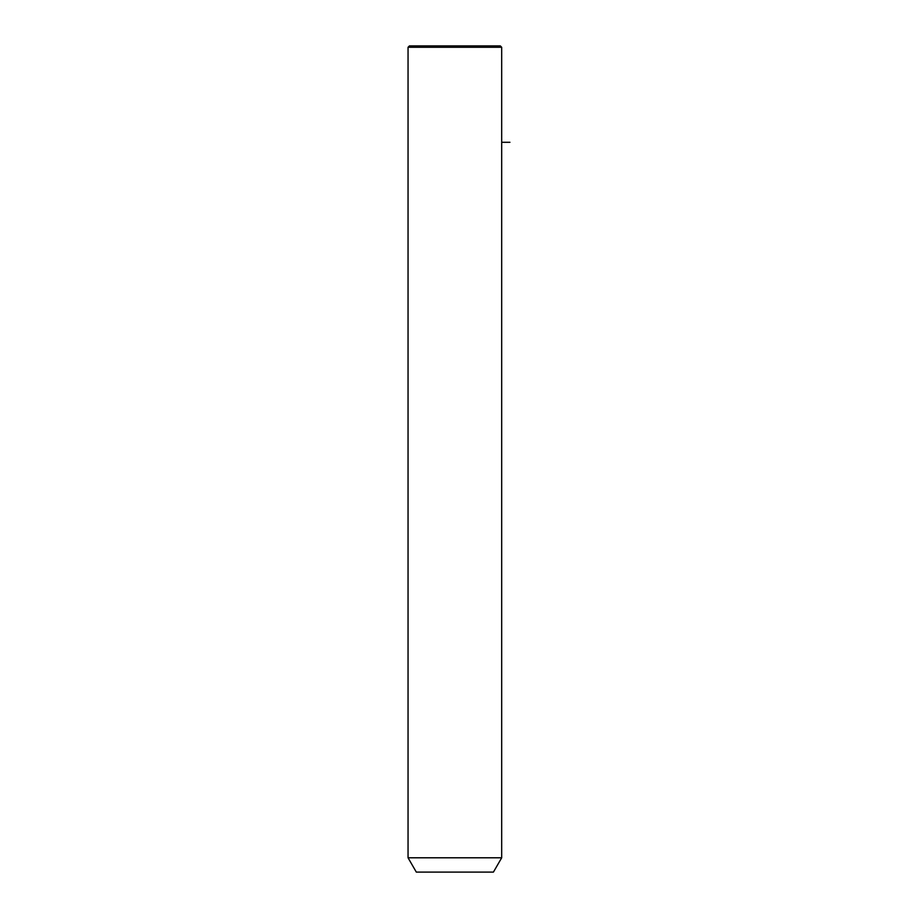 <?xml version="1.0" encoding="UTF-8"?>
<svg xmlns="http://www.w3.org/2000/svg" width="918" height="918" viewBox="0 0 918 918"><rect width="100%" height="100%" fill="white"/><g stroke="black" fill="none" stroke-linecap="round" stroke-linejoin="round"><path stroke-width="1.38" d="M413.777 857.791L501.687 857.791L501.687 47.277L408.051 47.277L408.051 857.791L413.777 857.791M408.051 857.791L416.313 872.1L493.425 872.1L501.687 857.791M408.051 47.277L409.428 45.9L500.31 45.9L501.687 47.277M501.687 142.29L509.949 142.29"/></g></svg>
